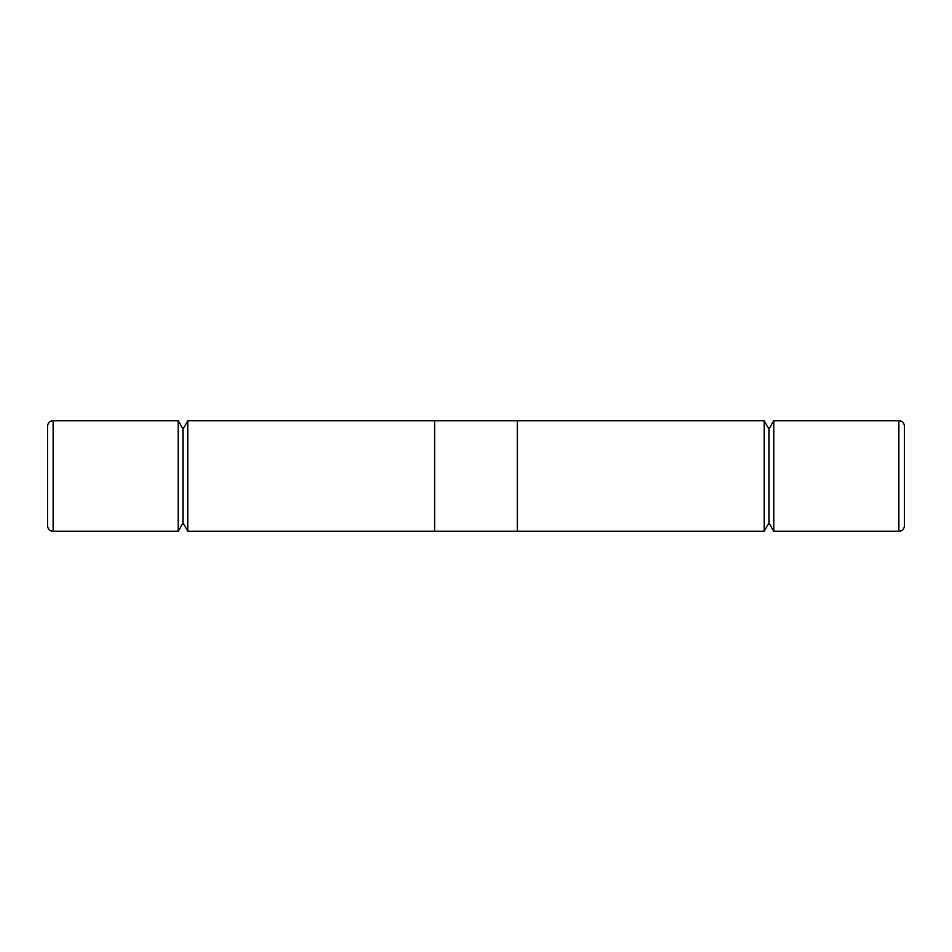 <?xml version="1.0" encoding="UTF-8"?>
<svg xmlns="http://www.w3.org/2000/svg" width="952" height="952" viewBox="0 0 952 952"><rect width="100%" height="100%" fill="white"/><g stroke="black" fill="none" stroke-linecap="round" stroke-linejoin="round"><path stroke-width="1.43" d="M53.133 420.724A5.534 5.534 0 0 0 47.6 426.246L47.6 525.754A5.534 5.534 0 0 0 53.133 531.275L178.238 531.275L178.238 420.724L53.133 420.724L53.133 531.275M898.866 420.724A5.534 5.534 0 0 1 904.4 426.246L904.4 525.754A5.534 5.534 0 0 1 898.866 531.275L773.762 531.275L773.762 420.724L898.866 420.724L898.866 531.275M178.238 531.275L183.034 522.981L183.034 429.019L187.818 420.724L434.409 420.724L434.409 531.275L187.818 531.275L187.818 420.724M764.182 531.275L764.182 420.724L517.591 420.724L517.591 531.275L764.182 531.275L768.966 522.981L768.966 429.019L773.762 420.724M434.683 420.724L517.317 420.724L517.317 531.275L434.683 531.275L434.683 420.724M904.4 437.301L904.4 426.246M183.034 522.981L187.818 531.275M768.966 522.981L773.762 531.275M768.966 429.019L764.182 420.724M183.034 429.019L178.238 420.724"/></g></svg>
